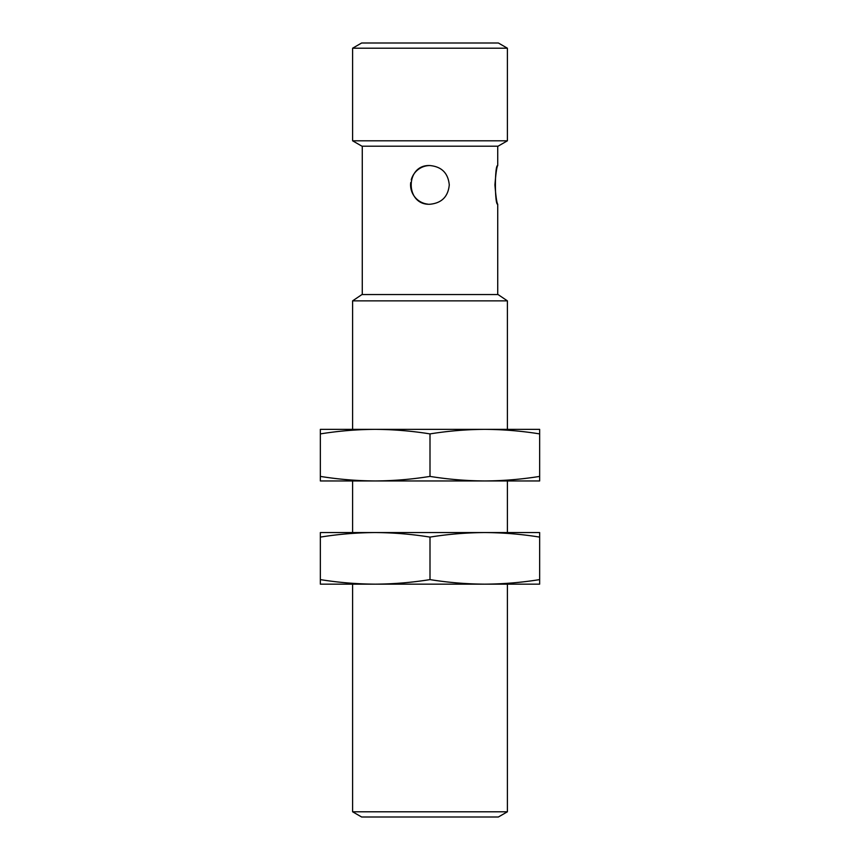 <?xml version="1.0" encoding="UTF-8"?>
<svg xmlns="http://www.w3.org/2000/svg" width="860" height="860" viewBox="0 0 860 860"><rect width="100%" height="100%" fill="white"/><g stroke="black" fill="none" stroke-linecap="round" stroke-linejoin="round"><path stroke-width="1.29" d="M375.175 429.355L539.65 429.355L539.65 433.902C521.461 430.978 503.186 429.462 484.825 429.355L484.825 429.355C466.464 429.462 448.189 430.978 430 433.902C411.811 430.978 393.536 429.462 375.175 429.355L320.35 429.355L320.35 433.902C338.539 430.978 356.814 429.462 375.175 429.355M539.65 476.408C521.461 479.332 503.186 480.847 484.825 480.955L539.65 480.955L539.65 433.902M430 476.408C411.811 479.332 393.536 480.847 375.175 480.955L484.825 480.955C466.464 480.847 448.189 479.332 430 476.408L430 433.902M320.35 476.408L320.35 480.955L375.175 480.955C356.814 480.847 338.539 479.332 320.35 476.408L320.35 433.902M375.175 532.555L539.65 532.555L539.65 537.102C521.461 534.178 503.186 532.663 484.825 532.555L484.825 532.555C466.464 532.663 448.189 534.178 430 537.102C411.811 534.178 393.536 532.663 375.175 532.555L320.35 532.555L320.35 537.102C338.539 534.178 356.814 532.663 375.175 532.555M539.65 579.608C521.461 582.532 503.186 584.047 484.825 584.155L539.65 584.155L539.65 537.102M430 579.608C411.811 582.532 393.536 584.047 375.175 584.155L484.825 584.155C466.464 584.047 448.189 582.532 430 579.608L430 537.102M320.35 579.608L320.35 584.155L375.175 584.155C356.814 584.047 338.539 582.532 320.35 579.608L320.35 537.102M352.6 811.786L507.4 811.786L498.37 817L361.63 817L352.6 811.786L352.6 584.155L375.175 584.155M484.825 584.155L507.4 584.155L507.4 811.786M352.6 532.555L352.6 480.955M352.6 429.355L352.6 300.86L507.4 300.86L498.048 294.55L361.952 294.55L352.6 300.86M494.919 184.9C495.876 196.628 496.811 203.078 497.725 204.25C494.64 205.443 494.64 164.346 497.725 165.55C496.811 166.722 495.876 173.172 494.919 184.9M362.275 146.2L362.275 294.55M449.275 184.9C448.125 196.66 441.675 203.111 429.925 204.25C404.952 205.443 404.963 164.346 429.925 165.55C441.675 166.679 448.125 173.129 449.275 184.9M352.6 140.803L507.4 140.803L498.048 146.2L361.952 146.2L352.6 140.803L352.6 48.214L507.4 48.214L498.37 43L361.63 43L352.6 48.214M429.925 165.55A19.35 19.35 -90 0 0 411.252 179.815M410.714 182.567A19.35 19.35 -90 0 0 427.764 204.132M429.387 204.239A19.35 19.35 -90 0 0 429.925 204.25M507.4 532.555L507.4 480.955M507.4 429.355L507.4 300.86M497.725 294.55L497.725 204.25M497.725 165.55L497.725 146.2M507.4 140.803L507.4 48.214"/></g></svg>
